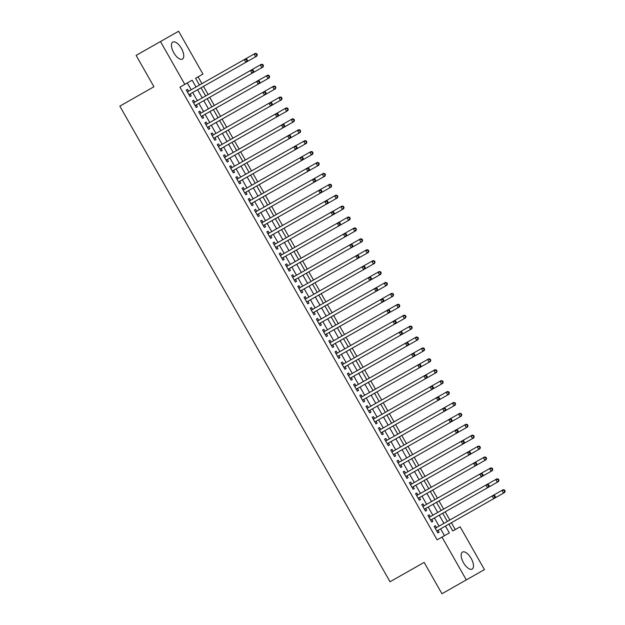 <?xml version="1.0" encoding="UTF-8"?>
<svg xmlns="http://www.w3.org/2000/svg" width="625" height="625" viewBox="0 0 625 625"><rect width="100%" height="100%" fill="white"/><g stroke="black" fill="none" stroke-linecap="round" stroke-linejoin="round"><path stroke-width="0.94" d="M463.5 562.75A9.789 4.398 -119.6 0 1 462.492 552.07A9.789 4.398 -119.6 0 1 471.148 558.406A9.789 4.398 -119.6 0 1 472.156 569.086A9.789 4.398 -119.6 0 1 463.5 562.75M173.781 52.758A9.789 4.398 -119.6 0 1 172.773 42.07A9.789 4.398 -119.6 0 1 181.43 48.414A9.789 4.398 -119.6 0 1 182.438 59.094A9.789 4.398 -119.6 0 1 173.781 52.758M448.898 524.148L452.773 530.969L460.125 526.789L484.445 569.609L441.945 593.75L424.133 562.391L390.023 581.766L119.828 106.133L153.938 86.758L136.117 55.391L178.617 31.25L202.945 74.07L195.594 78.242L199.461 85.062M452.773 530.969L455.25 529.555L451.375 522.742M449.828 520.016L445.18 511.828M443.633 509.102L438.984 500.922M437.437 498.195L432.789 490.016M431.234 487.281L426.586 479.102M425.039 476.375L420.391 468.195M418.844 465.469L414.195 457.289M412.648 454.555L408 446.375M406.445 443.648L401.805 435.469M400.25 432.742L395.602 424.555M394.055 421.828L389.406 413.648M387.859 410.922L383.211 402.742M381.664 400.016L377.016 391.828M375.461 389.102L370.812 380.922M369.266 378.195L364.617 370.016M363.07 367.289L358.422 359.102M356.875 356.375L352.227 348.195M350.672 345.469L346.023 337.289M344.477 334.562L339.828 326.375M338.281 323.648L333.633 315.469M332.086 312.742L327.438 304.562M325.883 301.836L321.242 293.648M319.688 290.922L315.039 282.742M313.492 280.016L308.844 271.836M307.297 269.109L302.648 260.922M301.094 258.195L296.453 250.016M294.898 247.289L290.25 239.109M288.703 236.383L284.055 228.195M282.508 225.469L277.859 217.289M276.312 214.562L271.664 206.383M270.109 203.648L265.461 195.469M263.914 192.742L259.266 184.562M257.719 181.836L253.07 173.656M251.523 170.922L246.875 162.742M245.32 160.016L240.672 151.836M239.125 149.109L234.477 140.93M232.93 138.195L228.281 130.016M226.734 127.289L222.086 119.109M220.531 116.383L215.891 108.195M214.336 105.469L209.687 97.289M208.141 94.562L203.492 86.383M201.945 83.656L198.07 76.836L195.594 78.242M436.469 527.602L435.391 525.688L434.164 526.383L437.883 532.93L439.109 532.234L438.023 530.328M430.273 516.688L429.188 514.781L427.969 515.477L431.68 522.023L432.906 521.328L431.828 519.414M424.078 505.781L422.992 503.875L421.766 504.57L425.484 511.117L426.711 510.414L425.625 508.508M417.883 494.875L416.797 492.961L415.57 493.656L419.289 500.203L420.516 499.508L419.43 497.602M411.688 483.961L410.602 482.055L409.375 482.75L413.094 489.297L414.32 488.602L413.234 486.688M405.484 473.055L404.398 471.148L403.18 471.844L406.898 478.391L408.117 477.688L407.039 475.781M399.289 462.148L398.203 460.234L396.977 460.93L400.695 467.477L401.922 466.781L400.836 464.875M393.094 451.234L392.008 449.328L390.781 450.023L394.5 456.57L395.727 455.875L394.641 453.961M386.898 440.328L385.812 438.422L384.586 439.117L388.305 445.664L389.531 444.961L388.445 443.055M380.695 429.422L379.617 427.508L378.391 428.203L382.109 434.75L383.328 434.055L382.25 432.148M374.5 418.508L373.414 416.602L372.188 417.297L375.906 423.844L377.133 423.148L376.047 421.234M368.305 407.602L367.219 405.695L365.992 406.391L369.711 412.93L370.938 412.234L369.852 410.328M362.109 396.695L361.023 394.781L359.797 395.477L363.516 402.023L364.742 401.328L363.656 399.422M355.906 385.781L354.828 383.875L353.602 384.57L357.32 391.117L358.547 390.422L357.461 388.508M349.711 374.875L348.625 372.969L347.398 373.664L351.117 380.203L352.344 379.508L351.258 377.602M343.516 363.969L342.43 362.055L341.203 362.75L344.922 369.297L346.148 368.602L345.062 366.695M337.32 353.055L336.234 351.148L335.008 351.844L338.727 358.391L339.953 357.695L338.867 355.781M331.117 342.148L330.039 340.242L328.812 340.938L332.531 347.477L333.758 346.781L332.672 344.875M324.922 331.242L323.836 329.328L322.617 330.023L326.328 336.57L327.555 335.875L326.477 333.969M318.727 320.328L317.641 318.422L316.414 319.117L320.133 325.664L321.359 324.969L320.273 323.055M312.531 309.422L311.445 307.508L310.219 308.211L313.938 314.75L315.164 314.055L314.078 312.148M306.336 298.508L305.25 296.602L304.023 297.297L307.742 303.844L308.969 303.148L307.883 301.242M300.133 287.602L299.047 285.695L297.828 286.391L301.547 292.938L302.766 292.242L301.688 290.328M293.938 276.695L292.852 274.781L291.625 275.484L295.344 282.023L296.57 281.328L295.484 279.422M287.742 265.781L286.656 263.875L285.43 264.57L289.148 271.117L290.375 270.422L289.289 268.516M281.547 254.875L280.461 252.969L279.234 253.664L282.953 260.211L284.18 259.516L283.094 257.602M275.344 243.969L274.266 242.055L273.039 242.758L276.758 249.297L277.977 248.602L276.898 246.695M269.148 233.055L268.062 231.148L266.836 231.844L270.555 238.391L271.781 237.695L270.695 235.789M262.953 222.148L261.867 220.242L260.641 220.938L264.359 227.484L265.586 226.789L264.5 224.875M256.758 211.242L255.672 209.328L254.445 210.023L258.164 216.57L259.391 215.875L258.305 213.969M250.555 200.328L249.477 198.422L248.25 199.117L251.969 205.664L253.195 204.969L252.109 203.055M244.359 189.422L243.273 187.516L242.055 188.211L245.766 194.758L246.992 194.055L245.906 192.148M238.164 178.516L237.078 176.602L235.852 177.297L239.57 183.844L240.797 183.148L239.711 181.242M231.969 167.602L230.883 165.695L229.656 166.391L233.375 172.938L234.602 172.242L233.516 170.328M225.766 156.695L224.688 154.789L223.461 155.484L227.18 162.031L228.406 161.328L227.32 159.422M219.57 145.789L218.484 143.875L217.266 144.57L220.984 151.117L222.203 150.422L221.125 148.516M213.375 134.875L212.289 132.969L211.063 133.664L214.781 140.211L216.008 139.516L214.922 137.602M207.18 123.969L206.094 122.062L204.867 122.758L208.586 129.305L209.812 128.602L208.727 126.695M200.984 113.062L199.898 111.148L198.672 111.844L202.391 118.391L203.617 117.695L202.531 115.789M194.781 102.148L193.695 100.242L192.477 100.937L196.195 107.484L197.414 106.789L196.336 104.875M196.031 87.008L192.156 80.195L179.938 87.141L437.117 539.859L449.344 532.914L445.469 526.094M444.469 535.68L440.594 528.867M439.047 526.141L434.398 517.953M432.852 515.227L428.203 507.047M426.648 504.32L422 496.141M420.453 493.414L415.805 485.227M414.258 482.5L409.609 474.32M408.063 471.594L403.414 463.414M401.859 460.687L397.219 452.5M395.664 449.773L391.016 441.594M389.469 438.867L384.82 430.688M383.273 427.961L378.625 419.773M377.07 417.047L372.43 408.867M370.875 406.141L366.227 397.961M364.68 395.227L360.031 387.047M358.484 384.32L353.836 376.141M352.289 373.414L347.641 365.234M346.086 362.5L341.438 354.32M339.891 351.594L335.242 343.414M333.695 340.688L329.047 332.5M327.5 329.773L322.852 321.594M321.297 318.867L316.648 310.688M315.102 307.961L310.453 299.773M308.906 297.047L304.258 288.867M302.711 286.141L298.062 277.961M296.508 275.234L291.867 267.047M290.312 264.32L285.664 256.141M284.117 253.414L279.469 245.234M277.922 242.508L273.273 234.32M271.727 231.594L267.078 223.414M265.523 220.688L260.875 212.508M259.328 209.781L254.68 201.594M253.133 198.867L248.484 190.688M246.938 187.961L242.289 179.781M240.734 177.055L236.086 168.867M234.539 166.141L229.891 157.961M228.344 155.234L223.695 147.055M222.148 144.328L217.5 136.141M215.945 133.414L211.297 125.234M209.75 122.508L205.102 114.328M203.555 111.602L198.906 103.414M197.359 100.688L192.711 92.508M191.156 89.781L187.289 82.961M188.586 91.242L187.5 89.336L186.273 90.031L189.992 96.57L191.219 95.875L190.133 93.969M466.312 579.906L441.992 537.094M184.805 84.367L160.484 41.555M443.922 523.367L439.273 515.188M437.719 512.461L433.07 504.281M431.523 501.555L426.875 493.367M425.328 490.641L420.68 482.461M419.133 479.734L414.484 471.555M412.93 468.828L408.281 460.641M406.734 457.914L402.086 449.734M400.539 447.008L395.891 438.828M394.344 436.102L389.695 427.914M388.141 425.188L383.5 417.008M381.945 414.281L377.297 406.102M375.75 403.367L371.102 395.188M369.555 392.461L364.906 384.281M363.359 381.555L358.711 373.375M357.156 370.641L352.508 362.461M350.961 359.734L346.312 351.555M344.766 348.828L340.117 340.648M338.57 337.914L333.922 329.734M332.367 327.008L327.719 318.828M326.172 316.102L321.523 307.914M319.977 305.188L315.328 297.008M313.781 294.281L309.133 286.102M307.578 283.375L302.93 275.188M301.383 272.461L296.734 264.281M295.188 261.555L290.539 253.375M288.992 250.648L284.344 242.461M282.789 239.734L278.148 231.555M276.594 228.828L271.945 220.648M270.398 217.922L265.75 209.734M264.203 207.008L259.555 198.828M258.008 196.102L253.359 187.922M251.805 185.195L247.156 177.008M245.609 174.281L240.961 166.102M239.414 163.375L234.766 155.195M233.219 152.469L228.57 144.281M227.016 141.555L222.367 133.375M220.82 130.648L216.172 122.469M214.625 119.742L209.977 111.555M208.43 108.828L203.781 100.648M202.227 97.922L197.578 89.742M201.016 87.789L205.664 95.969M207.211 98.695L211.859 106.883M213.406 109.609L218.055 117.789M219.602 120.516L224.25 128.695M225.805 131.422L230.453 139.609M232 142.336L236.648 150.516M238.195 153.242L242.844 161.422M244.391 164.148L249.039 172.336M250.594 175.062L255.234 183.242M256.789 185.969L261.438 194.148M262.984 196.883L267.633 205.062M269.18 207.789L273.828 215.969M275.375 218.695L280.023 226.875M281.578 229.609L286.227 237.789M287.773 240.516L292.422 248.695M293.969 251.422L298.617 259.609M300.164 262.336L304.812 270.516M306.367 273.242L311.016 281.422M312.562 284.148L317.211 292.336M318.758 295.062L323.406 303.242M324.953 305.969L329.602 314.148M331.156 316.875L335.805 325.062M337.352 327.789L342 335.969M343.547 338.695L348.195 346.875M349.742 349.602L354.391 357.789M355.945 360.516L360.586 368.695M362.141 371.422L366.789 379.602M368.336 382.328L372.984 390.516M374.531 393.242L379.18 401.422M380.727 404.148L385.375 412.328M386.93 415.055L391.578 423.242M393.125 425.969L397.773 434.148M399.32 436.875L403.969 445.055M405.516 447.781L410.164 455.969M411.719 458.695L416.367 466.875M417.914 469.602L422.562 477.781M424.109 480.516L428.758 488.695M430.305 491.422L434.953 499.602M436.508 502.328L441.156 510.508M442.703 513.242L447.352 521.422M186.273 90.031L187.5 89.336M189.992 96.57L191.219 95.875M192.477 100.937L193.695 100.242M196.195 107.484L197.414 106.789M198.672 111.844L199.898 111.148M202.391 118.391L203.617 117.695M204.867 122.758L206.094 122.062M208.586 129.305L209.812 128.602M211.063 133.664L212.289 132.969M214.781 140.211L216.008 139.516M217.266 144.57L218.484 143.875M220.984 151.117L222.203 150.422M223.461 155.484L224.688 154.789M227.18 162.031L228.406 161.328M229.656 166.391L230.883 165.695M233.375 172.938L234.602 172.242M235.852 177.297L237.078 176.602M239.57 183.844L240.797 183.148M242.055 188.211L243.273 187.516M245.766 194.758L246.992 194.055M248.25 199.117L249.477 198.422M251.969 205.664L253.195 204.969M254.445 210.023L255.672 209.328M258.164 216.57L259.391 215.875M260.641 220.938L261.867 220.242M264.359 227.484L265.586 226.789M266.836 231.844L268.062 231.148M270.555 238.391L271.781 237.695M273.039 242.758L274.266 242.055M276.758 249.297L277.977 248.602M279.234 253.664L280.461 252.969M282.953 260.211L284.18 259.516M285.43 264.57L286.656 263.875M289.148 271.117L290.375 270.422M291.625 275.484L292.852 274.781M295.344 282.023L296.57 281.328M297.828 286.391L299.047 285.695M301.547 292.938L302.766 292.242M304.023 297.297L305.25 296.602M307.742 303.844L308.969 303.148M310.219 308.211L311.445 307.508M313.938 314.75L315.164 314.055M316.414 319.117L317.641 318.422M320.133 325.664L321.359 324.969M322.617 330.023L323.836 329.328M326.328 336.57L327.555 335.875M328.812 340.938L330.039 340.242M332.531 347.477L333.758 346.781M335.008 351.844L336.234 351.148M338.727 358.391L339.953 357.695M341.203 362.75L342.43 362.055M344.922 369.297L346.148 368.602M347.398 373.664L348.625 372.969M351.117 380.203L352.344 379.508M353.602 384.57L354.828 383.875M357.32 391.117L358.547 390.422M359.797 395.477L361.023 394.781M363.516 402.023L364.742 401.328M365.992 406.391L367.219 405.695M369.711 412.93L370.938 412.234M372.188 417.297L373.414 416.602M375.906 423.844L377.133 423.148M378.391 428.203L379.617 427.508M382.109 434.75L383.328 434.055M384.586 439.117L385.812 438.422M388.305 445.664L389.531 444.961M390.781 450.023L392.008 449.328M394.5 456.57L395.727 455.875M396.977 460.93L398.203 460.234M400.695 467.477L401.922 466.781M403.18 471.844L404.398 471.148M406.898 478.391L408.117 477.688M409.375 482.75L410.602 482.055M413.094 489.297L414.32 488.602M415.57 493.656L416.797 492.961M419.289 500.203L420.516 499.508M421.766 504.57L422.992 503.875M425.484 511.117L426.711 510.414M427.969 515.477L429.188 514.781M431.68 522.023L432.906 521.328M434.164 526.383L435.391 525.688M437.883 532.93L439.109 532.234M247.484 60.305L246.867 59.219L246.375 59.492L246.992 60.586L247.484 60.305L247.055 61.633L188.914 94.664M246.992 60.586L245.828 62.336L244.273 59.602L245.5 58.906L246.867 59.219M187.359 91.938L244.273 59.602L246.375 59.492M187.297 91.82L187.398 91.812A1.258 1.117 -119.6 0 0 187.805 91.688M247.055 61.633L255.625 56.766L254.078 54.039L245.5 58.906M257.289 54.742L256.852 56.07L255.625 56.766L257.289 54.742L256.672 53.648L256.18 53.93L256.797 55.016M256.18 53.93L254.078 54.039L255.305 53.344L256.672 53.648M253.68 71.219L253.062 70.125L252.57 70.406L253.195 71.492L253.68 71.219L253.25 72.547L195.109 105.57M253.195 71.492L252.023 73.242L250.477 70.516L251.695 69.82L253.062 70.125M193.555 102.844L250.477 70.516L252.57 70.406M193.492 102.734L193.594 102.719A1.258 1.117 -119.6 0 0 194.008 102.594M259.883 82.125L259.258 81.031L258.773 81.312L259.391 82.406L259.883 82.125L259.445 83.453L201.305 116.484M259.391 82.406L258.219 84.148L256.672 81.422L257.898 80.727L259.258 81.031M199.758 113.758L256.672 81.422L258.773 81.312M199.688 113.641L199.789 113.633A1.258 1.117 -119.6 0 0 200.203 113.5M266.078 93.031L265.461 91.945L264.969 92.219L265.586 93.312L266.078 93.031L265.641 94.367L207.5 127.391M265.586 93.312L264.414 95.062L262.867 92.336L264.094 91.633L265.461 91.945M205.953 124.664L262.867 92.336L264.969 92.219M205.891 124.547L205.992 124.539A1.258 1.117 -119.6 0 0 206.398 124.414M272.273 103.945L271.656 102.852L271.164 103.133L271.781 104.219L272.273 103.945L271.836 105.273L213.695 138.297M271.781 104.219L270.617 105.969L269.062 103.242L270.289 102.547L271.656 102.852M212.148 135.57L269.062 103.242L271.164 103.133M212.086 135.461L212.188 135.445A1.258 1.117 -119.6 0 0 212.594 135.32M253.25 72.547L261.828 67.672L260.273 64.945L251.695 69.82M263.484 65.648L263.055 66.977L261.828 67.672L263.484 65.648L262.867 64.555L262.375 64.836L262.992 65.93M262.375 64.836L260.273 64.945L261.5 64.25L262.867 64.555M259.445 83.453L268.023 78.578L266.477 75.852L257.898 80.727M269.68 76.555L269.25 77.883L268.023 78.578L269.68 76.555L269.062 75.469L268.57 75.742L269.195 76.836M268.57 75.742L266.477 75.852L267.695 75.156L269.062 75.469M265.641 94.367L274.219 89.492L272.672 86.766L264.094 91.633M275.883 87.469L275.445 88.797L274.219 89.492L275.883 87.469L275.258 86.375L274.773 86.656L275.391 87.742M274.773 86.656L272.672 86.766L273.898 86.07L275.258 86.375M271.836 105.273L280.414 100.398L278.867 97.672L270.289 102.547M282.078 98.375L281.641 99.703L280.414 100.398L282.078 98.375L281.461 97.281L280.969 97.562L281.586 98.656M280.969 97.562L278.867 97.672L280.094 96.977L281.461 97.281M278.469 114.852L277.852 113.758L277.359 114.039L277.984 115.133L278.469 114.852L278.039 116.18L219.898 149.211M277.984 115.133L276.812 116.875L275.266 114.148L276.484 113.453L277.852 113.758M218.344 146.484L275.266 114.148L277.359 114.039M218.281 146.367L218.383 146.359A1.258 1.117 -119.6 0 0 218.789 146.227M278.039 116.18L286.617 111.305L285.062 108.578L276.484 113.453M288.273 109.281L287.836 110.609L286.617 111.305L288.273 109.281L287.656 108.195L287.164 108.469L287.781 109.562M287.164 108.469L285.062 108.578L286.289 107.883L287.656 108.195M284.672 125.758L284.047 124.672L283.555 124.945L284.18 126.039L284.672 125.758L284.234 127.094L226.094 160.117M284.18 126.039L283.008 127.789L281.461 125.063L282.688 124.359L284.047 124.672M224.547 157.391L281.461 125.063L283.555 124.945M224.477 157.273L224.578 157.266A1.258 1.117 -119.6 0 0 224.992 157.141M284.234 127.094L292.812 122.219L291.266 119.492L282.688 124.359M294.469 120.195L294.039 121.523L292.812 122.219L294.469 120.195L293.852 119.102L293.359 119.383L293.984 120.469M293.359 119.383L291.266 119.492L292.484 118.797L293.852 119.102M290.867 136.672L290.242 135.578L289.758 135.859L290.375 136.945L290.867 136.672L290.43 138L232.289 171.031M290.375 136.945L289.203 138.695L287.656 135.969L288.883 135.273L290.242 135.578M230.742 168.297L287.656 135.969L289.758 135.859M230.672 168.188L230.781 168.172A1.258 1.117 -119.6 0 0 231.188 168.047M290.43 138L299.008 133.125L297.461 130.398L288.883 135.273M300.672 131.102L300.234 132.43L299.008 133.125L300.672 131.102L300.047 130.008L299.562 130.289L300.18 131.383M299.562 130.289L297.461 130.398L298.688 129.703L300.047 130.008M297.062 147.578L296.445 146.484L295.953 146.766L296.57 147.859L297.062 147.578L296.625 148.906L238.484 181.938M296.57 147.859L295.406 149.602L293.852 146.875L295.078 146.18L296.445 146.484M236.937 179.211L293.852 146.875L295.953 146.766M236.875 179.094L236.977 179.086A1.258 1.117 -119.6 0 0 237.383 178.953M296.625 148.906L305.203 144.039L303.656 141.305L295.078 146.18M306.867 142.008L306.43 143.336L305.203 144.039L306.867 142.008L306.242 140.922L305.758 141.195L306.375 142.289M305.758 141.195L303.656 141.305L304.883 140.609L306.242 140.922M303.258 158.484L302.641 157.398L302.148 157.672L302.773 158.766L303.258 158.484L302.828 159.82L244.688 192.844M302.773 158.766L301.602 160.516L300.047 157.789L301.273 157.094L302.641 157.398M243.133 190.117L300.047 157.789L302.148 157.672M243.07 190L243.172 189.992A1.258 1.117 -119.6 0 0 243.578 189.867M302.828 159.82L311.406 154.945L309.852 152.219L301.273 157.094M313.062 152.922L312.625 154.25L311.406 154.945L313.062 152.922L312.445 151.828L311.953 152.109L312.57 153.195M311.953 152.109L309.852 152.219L311.078 151.523L312.445 151.828M309.453 169.398L308.836 168.305L308.344 168.586L308.969 169.672L309.453 169.398L309.023 170.727L250.883 203.758M308.969 169.672L307.797 171.422L306.25 168.695L307.477 168L308.836 168.305M249.336 201.023L306.25 168.695L308.344 168.586M249.266 200.914L249.367 200.898A1.258 1.117 -119.6 0 0 249.781 200.773M309.023 170.727L317.602 165.852L316.055 163.125L307.477 168M319.258 163.828L318.828 165.156L317.602 165.852L319.258 163.828L318.641 162.734L318.148 163.016L318.773 164.109M318.148 163.016L316.055 163.125L317.273 162.43L318.641 162.734M315.656 180.305L315.031 179.219L314.547 179.492L315.164 180.586L315.656 180.305L315.219 181.633L257.078 214.664M315.164 180.586L313.992 182.328L312.445 179.602L313.672 178.906L315.031 179.219M255.531 211.937L312.445 179.602L314.547 179.492M255.461 211.82L255.57 211.812A1.258 1.117 -119.6 0 0 255.977 211.68M315.219 181.633L323.797 176.766L322.25 174.031L313.672 178.906M325.461 174.734L325.023 176.062L323.797 176.766L325.461 174.734L324.836 173.648L324.344 173.922L324.969 175.016M324.344 173.922L322.25 174.031L323.477 173.336L324.836 173.648M321.852 191.219L321.234 190.125L320.742 190.406L321.359 191.492L321.852 191.219L321.414 192.547L263.273 225.57M321.359 191.492L320.188 193.242L318.641 190.516L319.867 189.82L321.234 190.125M261.727 222.844L318.641 190.516L320.742 190.406M261.664 222.727L261.766 222.719A1.258 1.117 -119.6 0 0 262.172 222.594M321.414 192.547L329.992 187.672L328.445 184.945L319.867 189.82M331.656 185.648L331.219 186.977L329.992 187.672L331.656 185.648L331.031 184.555L330.547 184.836L331.164 185.922M330.547 184.836L328.445 184.945L329.672 184.25L331.031 184.555M328.047 202.125L327.43 201.031L326.938 201.312L327.555 202.398L328.047 202.125L327.617 203.453L269.477 236.484M327.555 202.398L326.391 204.148L324.836 201.422L326.062 200.727L327.43 201.031M267.922 233.758L324.836 201.422L326.938 201.312M267.859 233.641L267.961 233.625A1.258 1.117 -119.6 0 0 268.367 233.5M334.242 213.031L333.625 211.945L333.133 212.219L333.758 213.313L334.242 213.031L333.812 214.359L275.672 247.391M333.758 213.313L332.586 215.055L331.039 212.328L332.258 211.633L333.625 211.945M274.117 244.664L331.039 212.328L333.133 212.219M274.055 244.547L274.156 244.539A1.258 1.117 -119.6 0 0 274.57 244.406M340.445 223.945L339.82 222.852L339.336 223.133L339.953 224.219L340.445 223.945L340.008 225.273L281.867 258.297M339.953 224.219L338.781 225.969L337.234 223.242L338.461 222.547L339.82 222.852M280.32 255.57L337.234 223.242L339.336 223.133M280.25 255.453L280.352 255.445A1.258 1.117 -119.6 0 0 280.766 255.32M346.641 234.852L346.023 233.758L345.531 234.039L346.148 235.133L346.641 234.852L346.203 236.18L288.062 269.211M346.148 235.133L344.977 236.875L343.43 234.148L344.656 233.453L346.023 233.758M286.516 266.484L343.43 234.148L345.531 234.039M286.453 266.367L286.555 266.359A1.258 1.117 -119.6 0 0 286.961 266.227M352.836 245.758L352.219 244.672L351.727 244.945L352.344 246.039L352.836 245.758L352.398 247.086L294.266 280.117M352.344 246.039L351.18 247.781L349.625 245.055L350.852 244.359L352.219 244.672M292.711 277.391L349.625 245.055L351.727 244.945M292.648 277.273L292.75 277.266A1.258 1.117 -119.6 0 0 293.156 277.133M359.031 256.672L358.414 255.578L357.922 255.859L358.547 256.945L359.031 256.672L358.602 258L300.461 291.023M358.547 256.945L357.375 258.695L355.828 255.969L357.047 255.273L358.414 255.578M298.906 288.297L355.828 255.969L357.922 255.859M298.844 288.18L298.945 288.172A1.258 1.117 -119.6 0 0 299.352 288.047M365.234 267.578L364.609 266.484L364.125 266.766L364.742 267.859L365.234 267.578L364.797 268.906L306.656 301.938M364.742 267.859L363.57 269.602L362.023 266.875L363.25 266.18L364.609 266.484M305.109 299.211L362.023 266.875L364.125 266.766M305.039 299.094L305.141 299.086A1.258 1.117 -119.6 0 0 305.555 298.953M371.43 278.484L370.805 277.398L370.32 277.672L370.938 278.766L371.43 278.484L370.992 279.812L312.852 312.844M370.938 278.766L369.766 280.508L368.219 277.781L369.445 277.086L370.805 277.398M311.305 310.117L368.219 277.781L370.32 277.672M311.234 310L311.344 309.992A1.258 1.117 -119.6 0 0 311.75 309.867M377.625 289.398L377.008 288.305L376.516 288.586L377.133 289.672L377.625 289.398L377.188 290.727L319.047 323.75M377.133 289.672L375.969 291.422L374.414 288.695L375.641 288L377.008 288.305M317.5 321.023L374.414 288.695L376.516 288.586M317.438 320.906L317.539 320.898A1.258 1.117 -119.6 0 0 317.945 320.773M383.82 300.305L383.203 299.211L382.711 299.492L383.336 300.586L383.82 300.305L383.391 301.633L325.25 334.664M383.336 300.586L382.164 302.328L380.617 299.602L381.836 298.906L383.203 299.211M323.695 331.938L380.617 299.602L382.711 299.492M323.633 331.82L323.734 331.812A1.258 1.117 -119.6 0 0 324.141 331.68M390.023 311.211L389.398 310.125L388.906 310.398L389.531 311.492L390.023 311.211L389.586 312.539L331.445 345.57M389.531 311.492L388.359 313.242L386.812 310.508L388.039 309.812L389.398 310.125M329.898 342.844L386.812 310.508L388.906 310.398M329.828 342.727L329.93 342.719A1.258 1.117 -119.6 0 0 330.344 342.594M396.219 322.125L395.594 321.031L395.109 321.312L395.727 322.398L396.219 322.125L395.781 323.453L337.641 356.477M395.727 322.398L394.555 324.148L393.008 321.422L394.234 320.727L395.594 321.031M336.094 353.75L393.008 321.422L395.109 321.312M336.023 353.633L336.133 353.625A1.258 1.117 -119.6 0 0 336.539 353.5M402.414 333.031L401.797 331.938L401.305 332.219L401.922 333.312L402.414 333.031L401.977 334.359L343.836 367.391M401.922 333.312L400.758 335.055L399.203 332.328L400.43 331.633L401.797 331.938M342.289 364.664L399.203 332.328L401.305 332.219M342.227 364.547L342.328 364.539A1.258 1.117 -119.6 0 0 342.734 364.406M408.609 343.938L407.992 342.852L407.5 343.125L408.117 344.219L408.609 343.938L408.18 345.266L350.039 378.297M408.117 344.219L406.953 345.969L405.398 343.234L406.625 342.539L407.992 342.852M348.484 375.57L405.398 343.234L407.5 343.125M348.422 375.453L348.523 375.445A1.258 1.117 -119.6 0 0 348.93 375.32M414.805 354.852L414.188 353.758L413.695 354.039L414.32 355.125L414.805 354.852L414.375 356.18L356.234 389.203M414.32 355.125L413.148 356.875L411.602 354.148L412.828 353.453L414.188 353.758M354.688 386.477L411.602 354.148L413.695 354.039M354.617 386.367L354.719 386.352A1.258 1.117 -119.6 0 0 355.133 386.227M421.008 365.758L420.383 364.664L419.898 364.945L420.516 366.039L421.008 365.758L420.57 367.086L362.43 400.117M420.516 366.039L419.344 367.781L417.797 365.055L419.023 364.359L420.383 364.664M360.883 397.391L417.797 365.055L419.898 364.945M360.812 397.273L360.922 397.266A1.258 1.117 -119.6 0 0 361.328 397.133M427.203 376.664L426.586 375.578L426.094 375.852L426.711 376.945L427.203 376.664L426.766 377.992L368.625 411.023M426.711 376.945L425.539 378.695L423.992 375.969L425.219 375.266L426.586 375.578M367.078 408.297L423.992 375.969L426.094 375.852M367.016 408.18L367.117 408.172A1.258 1.117 -119.6 0 0 367.523 408.047M433.398 387.578L432.781 386.484L432.289 386.766L432.906 387.852L433.398 387.578L432.969 388.906L374.828 421.93M432.906 387.852L431.742 389.602L430.188 386.875L431.414 386.18L432.781 386.484M373.273 419.203L430.188 386.875L432.289 386.766M373.211 419.094L373.312 419.078A1.258 1.117 -119.6 0 0 373.719 418.953M439.594 398.484L438.977 397.391L438.484 397.672L439.109 398.766L439.594 398.484L439.164 399.812L381.023 432.844M439.109 398.766L437.937 400.508L436.391 397.781L437.609 397.086L438.977 397.391M379.469 430.117L436.391 397.781L438.484 397.672M379.406 430L379.508 429.992A1.258 1.117 -119.6 0 0 379.922 429.859M445.797 409.391L445.172 408.305L444.688 408.578L445.305 409.672L445.797 409.391L445.359 410.727L387.219 443.75M445.305 409.672L444.133 411.422L442.586 408.695L443.813 407.992L445.172 408.305M385.672 441.023L442.586 408.695L444.688 408.578M385.602 440.906L385.703 440.898A1.258 1.117 -119.6 0 0 386.117 440.773M451.992 420.305L451.375 419.211L450.883 419.492L451.5 420.578L451.992 420.305L451.555 421.633L393.414 454.664M451.5 420.578L450.328 422.328L448.781 419.602L450.008 418.906L451.375 419.211M391.867 451.93L448.781 419.602L450.883 419.492M391.805 451.82L391.906 451.805A1.258 1.117 -119.6 0 0 392.312 451.68M458.188 431.211L457.57 430.117L457.078 430.398L457.695 431.492L458.188 431.211L457.75 432.539L399.609 465.57M457.695 431.492L456.531 433.234L454.977 430.508L456.203 429.812L457.57 430.117M398.062 462.844L454.977 430.508L457.078 430.398M398 462.727L398.102 462.719A1.258 1.117 -119.6 0 0 398.508 462.586M464.383 442.117L463.766 441.031L463.273 441.305L463.898 442.398L464.383 442.117L463.953 443.453L405.813 476.477M463.898 442.398L462.727 444.148L461.18 441.422L462.398 440.719L463.766 441.031M404.258 473.75L461.18 441.422L463.273 441.305M404.195 473.633L404.297 473.625A1.258 1.117 -119.6 0 0 404.703 473.5M470.586 453.031L469.961 451.938L469.477 452.219L470.094 453.305L470.586 453.031L470.148 454.359L412.008 487.391M470.094 453.305L468.922 455.055L467.375 452.328L468.602 451.633L469.961 451.938M410.461 484.656L467.375 452.328L469.477 452.219M410.391 484.547L410.492 484.531A1.258 1.117 -119.6 0 0 410.906 484.406M476.781 463.938L476.156 462.844L475.672 463.125L476.289 464.219L476.781 463.938L476.344 465.266L418.203 498.297M476.289 464.219L475.117 465.961L473.57 463.234L474.797 462.539L476.156 462.844M416.656 495.57L473.57 463.234L475.672 463.125M416.586 495.453L416.695 495.445A1.258 1.117 -119.6 0 0 417.102 495.312M482.977 474.844L482.359 473.758L481.867 474.031L482.484 475.125L482.977 474.844L482.539 476.18L424.398 509.203M482.484 475.125L481.32 476.875L479.766 474.148L480.992 473.453L482.359 473.758M422.852 506.477L479.766 474.148L481.867 474.031M422.789 506.359L422.891 506.352A1.258 1.117 -119.6 0 0 423.297 506.227M489.172 485.758L488.555 484.664L488.062 484.945L488.688 486.031L489.172 485.758L488.742 487.086L430.602 520.117M488.688 486.031L487.516 487.781L485.961 485.055L487.188 484.359L488.555 484.664M429.047 517.383L485.961 485.055L488.062 484.945M428.984 517.273L429.086 517.258A1.258 1.117 -119.6 0 0 429.492 517.133M495.375 496.664L494.75 495.578L494.258 495.852L494.883 496.945L495.375 496.664L494.938 497.992L436.797 531.023M494.883 496.945L493.711 498.688L492.164 495.961L493.391 495.266L494.75 495.578M435.25 528.297L492.164 495.961L494.258 495.852M435.18 528.18L435.281 528.172A1.258 1.117 -119.6 0 0 435.695 528.039M327.617 203.453L336.195 198.578L334.641 195.852L326.062 200.727M337.852 196.555L337.414 197.883L336.195 198.578L337.852 196.555L337.234 195.461L336.742 195.742L337.359 196.836M336.742 195.742L334.641 195.852L335.867 195.156L337.234 195.461M333.812 214.359L342.391 209.492L340.836 206.758L332.258 211.633M344.047 207.461L343.617 208.789L342.391 209.492L344.047 207.461L343.43 206.375L342.938 206.648L343.555 207.742M342.938 206.648L340.836 206.758L342.062 206.062L343.43 206.375M340.008 225.273L348.586 220.398L347.039 217.672L338.461 222.547M350.242 218.375L349.812 219.703L348.586 220.398L350.242 218.375L349.625 217.281L349.133 217.562L349.758 218.648M349.133 217.562L347.039 217.672L348.266 216.977L349.625 217.281M346.203 236.18L354.781 231.305L353.234 228.578L344.656 233.453M356.445 229.281L356.008 230.609L354.781 231.305L356.445 229.281L355.82 228.188L355.336 228.469L355.953 229.562M355.336 228.469L353.234 228.578L354.461 227.883L355.82 228.188M352.398 247.086L360.977 242.219L359.43 239.492L350.852 244.359M362.641 240.188L362.203 241.523L360.977 242.219L362.641 240.188L362.023 239.102L361.531 239.375L362.148 240.469M361.531 239.375L359.43 239.492L360.656 238.789L362.023 239.102M358.602 258L367.18 253.125L365.625 250.398L357.047 255.273M368.836 251.102L368.406 252.43L367.18 253.125L368.836 251.102L368.219 250.008L367.727 250.289L368.344 251.375M367.727 250.289L365.625 250.398L366.852 249.703L368.219 250.008M364.797 268.906L373.375 264.031L371.828 261.305L363.25 266.18M375.031 262.008L374.602 263.336L373.375 264.031L375.031 262.008L374.414 260.914L373.922 261.195L374.547 262.289M373.922 261.195L371.828 261.305L373.047 260.609L374.414 260.914M370.992 279.812L379.57 274.945L378.023 272.219L369.445 277.086M381.234 272.914L380.797 274.25L379.57 274.945L381.234 272.914L380.609 271.828L380.125 272.102L380.742 273.195M380.125 272.102L378.023 272.219L379.25 271.516L380.609 271.828M377.188 290.727L385.766 285.852L384.219 283.125L375.641 288M387.43 283.828L386.992 285.156L385.766 285.852L387.43 283.828L386.812 282.734L386.32 283.016L386.938 284.102M386.32 283.016L384.219 283.125L385.445 282.43L386.812 282.734M383.391 301.633L391.969 296.758L390.414 294.031L381.836 298.906M393.625 294.734L393.188 296.062L391.969 296.758L393.625 294.734L393.008 293.641L392.516 293.922L393.133 295.016M392.516 293.922L390.414 294.031L391.641 293.336L393.008 293.641M389.586 312.539L398.164 307.672L396.617 304.945L388.039 309.812M399.82 305.641L399.391 306.977L398.164 307.672L399.82 305.641L399.203 304.555L398.711 304.828L399.336 305.922M398.711 304.828L396.617 304.945L397.836 304.25L399.203 304.555M395.781 323.453L404.359 318.578L402.812 315.852L394.234 320.727M406.023 316.555L405.586 317.883L404.359 318.578L406.023 316.555L405.398 315.461L404.914 315.742L405.531 316.828M404.914 315.742L402.812 315.852L404.039 315.156L405.398 315.461M401.977 334.359L410.555 329.484L409.008 326.758L400.43 331.633M412.219 327.461L411.781 328.789L410.555 329.484L412.219 327.461L411.594 326.375L411.109 326.648L411.727 327.742M411.109 326.648L409.008 326.758L410.234 326.062L411.594 326.375M408.18 345.266L416.758 340.398L415.203 337.672L406.625 342.539M418.414 338.375L417.977 339.703L416.758 340.398L418.414 338.375L417.797 337.281L417.305 337.562L417.922 338.648M417.305 337.562L415.203 337.672L416.43 336.977L417.797 337.281M414.375 356.18L422.953 351.305L421.398 348.578L412.828 353.453M424.609 349.281L424.18 350.609L422.953 351.305L424.609 349.281L423.992 348.188L423.5 348.469L424.125 349.555M423.5 348.469L421.398 348.578L422.625 347.883L423.992 348.188M420.57 367.086L429.148 362.211L427.602 359.484L419.023 364.359M430.813 360.188L430.375 361.516L429.148 362.211L430.813 360.188L430.188 359.102L429.695 359.375L430.32 360.469M429.695 359.375L427.602 359.484L428.828 358.789L430.188 359.102M426.766 377.992L435.344 373.125L433.797 370.398L425.219 375.266M437.008 371.102L436.57 372.43L435.344 373.125L437.008 371.102L436.383 370.008L435.898 370.289L436.516 371.375M435.898 370.289L433.797 370.398L435.023 369.703L436.383 370.008M432.969 388.906L441.547 384.031L439.992 381.305L431.414 386.18M443.203 382.008L442.766 383.336L441.547 384.031L443.203 382.008L442.586 380.914L442.094 381.195L442.711 382.289M442.094 381.195L439.992 381.305L441.219 380.609L442.586 380.914M439.164 399.812L447.742 394.938L446.188 392.211L437.609 397.086M449.398 392.914L448.969 394.242L447.742 394.938L449.398 392.914L448.781 391.828L448.289 392.102L448.906 393.195M448.289 392.102L446.188 392.211L447.414 391.516L448.781 391.828M445.359 410.727L453.938 405.852L452.391 403.125L443.813 407.992M455.594 403.828L455.164 405.156L453.938 405.852L455.594 403.828L454.977 402.734L454.484 403.016L455.109 404.102M454.484 403.016L452.391 403.125L453.617 402.43L454.977 402.734M451.555 421.633L460.133 416.758L458.586 414.031L450.008 418.906M461.797 414.734L461.359 416.062L460.133 416.758L461.797 414.734L461.172 413.641L460.687 413.922L461.305 415.016M460.687 413.922L458.586 414.031L459.812 413.336L461.172 413.641M457.75 432.539L466.328 427.664L464.781 424.937L456.203 429.812M467.992 425.641L467.555 426.969L466.328 427.664L467.992 425.641L467.375 424.555L466.883 424.828L467.5 425.922M466.883 424.828L464.781 424.937L466.008 424.242L467.375 424.555M463.953 443.453L472.531 438.578L470.977 435.852L462.398 440.719M474.188 436.555L473.758 437.883L472.531 438.578L474.188 436.555L473.57 435.461L473.078 435.742L473.695 436.828M473.078 435.742L470.977 435.852L472.203 435.156L473.57 435.461M470.148 454.359L478.727 449.484L477.18 446.758L468.602 451.633M480.383 447.461L479.953 448.789L478.727 449.484L480.383 447.461L479.766 446.367L479.273 446.648L479.898 447.742M479.273 446.648L477.18 446.758L478.398 446.062L479.766 446.367M476.344 465.266L484.922 460.398L483.375 457.664L474.797 462.539M486.586 458.367L486.148 459.695L484.922 460.398L486.586 458.367L485.961 457.281L485.477 457.555L486.094 458.648M485.477 457.555L483.375 457.664L484.602 456.969L485.961 457.281M482.539 476.18L491.117 471.305L489.57 468.578L480.992 473.453M492.781 469.281L492.344 470.609L491.117 471.305L492.781 469.281L492.164 468.188L491.672 468.469L492.289 469.555M491.672 468.469L489.57 468.578L490.797 467.883L492.164 468.188M488.742 487.086L497.32 482.211L495.766 479.484L487.188 484.359M498.977 480.188L498.539 481.516L497.32 482.211L498.977 480.188L498.359 479.094L497.867 479.375L498.484 480.469M497.867 479.375L495.766 479.484L496.992 478.789L498.359 479.094M494.938 497.992L503.516 493.125L501.969 490.391L493.391 495.266M505.172 491.094L504.742 492.422L503.516 493.125L505.172 491.094L504.555 490.008L504.063 490.281L504.688 491.375M504.063 490.281L501.969 490.391L503.188 489.695L504.555 490.008"/></g></svg>
